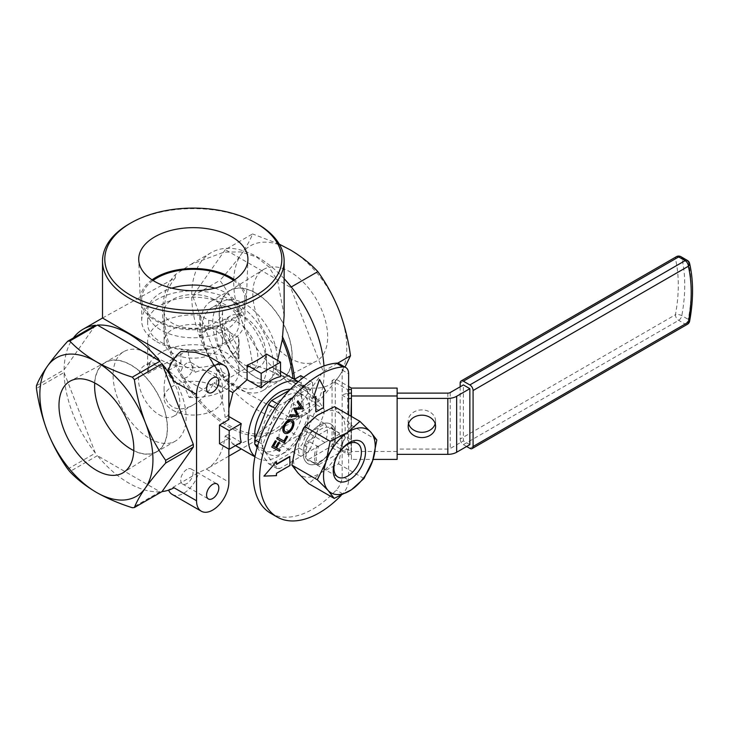 <?xml version="1.0" encoding="UTF-8"?>
<svg xmlns="http://www.w3.org/2000/svg" width="729" height="729" viewBox="0 0 729 729"><rect width="100%" height="100%" fill="white"/><g stroke="black" fill="none" stroke-linecap="round" stroke-linejoin="round"><path stroke-width="0.55" stroke-dasharray="3.65 2.73" d="M309.998 460.628L308.449 460.874A20.558 11.874 -60 0 1 308.449 442.221L309.998 441.974A19.419 11.208 -60 0 1 330.811 428.069A19.419 11.208 -60 0 1 332.205 429.153L332.624 428.26A20.558 11.874 -60 0 1 332.624 446.913L332.205 447.806A19.419 11.208 -60 0 1 311.392 461.703A19.419 11.208 -60 0 1 309.998 460.628L317.106 464.728A19.419 11.208 -60 0 1 317.106 446.075L318.928 445.957L339.103 434.311L339.313 433.254A19.419 11.208 -60 0 1 341.937 441.063A19.419 11.208 -60 0 1 340.607 448.663A19.419 11.208 -60 0 1 339.313 451.907L339.103 452.964M317.106 464.728L318.928 464.61A18.28 10.552 -60 0 1 318.928 445.957M339.103 434.311A18.28 10.552 -60 0 1 341.937 442.002A18.28 10.552 -60 0 1 339.395 452.363M307.237 441.519L331.413 427.558A20.558 11.874 -60 0 1 331.413 446.212L307.237 460.172A20.558 11.874 -60 0 1 307.237 441.519L308.449 442.221M309.998 441.974L317.106 446.075M332.205 429.153L339.313 433.254M332.624 428.26L331.413 427.558M308.449 460.874L307.237 460.172M332.624 446.913L331.413 446.212M332.205 447.806L339.313 451.907M338.921 453.064L318.928 464.61M237.153 369.685A29.242 16.885 -120 0 0 251.769 371.134A29.242 16.885 -120 0 0 251.769 337.372A29.242 16.885 -120 0 0 222.527 320.487A29.242 16.885 -120 0 0 218.044 343.915A29.242 16.885 -120 0 0 237.153 369.685M333.909 443.469A22.845 13.186 120 0 0 330.747 424.078A22.845 13.186 120 0 0 307.902 437.272A22.845 13.186 120 0 0 307.902 463.644A22.845 13.186 120 0 0 333.909 443.469M333.991 443.514A22.845 13.186 -60 0 1 307.984 463.699A22.845 13.186 -60 0 1 305.98 441.3A22.845 13.186 -60 0 1 330.829 424.123A22.845 13.186 -60 0 1 333.991 443.514M334.474 406.673L340.625 414.655L351.387 425.308L342.657 443.232L338.548 463.826L321.361 472.438A36.55 21.105 -60 0 1 298.024 473.066A36.55 21.105 -60 0 1 295.992 444.49A36.55 21.105 -60 0 1 317.288 415.284A36.55 21.105 -60 0 1 340.625 414.655A36.55 21.105 -60 0 1 342.657 443.232A36.55 21.105 -60 0 1 321.361 472.438L308.795 483.719M338.548 463.826L363.971 478.516M376.82 439.988L351.387 425.308M408.568 423.74A13.705 11.19 0 0 1 408.176 421.098A13.705 11.19 0 0 1 421.881 409.908A13.705 11.19 0 0 1 435.596 421.098A13.705 11.19 0 0 1 435.204 423.74M408.176 421.098L408.176 426.374M270.641 513.271A84.455 48.761 120 0 0 336.269 490.061A13.705 7.91 120 0 0 342.165 476.356L342.165 395.236A12.502 7.217 180 0 1 347.697 393.378L347.697 389.651L332.041 380.611L335.276 378.743L348.626 386.452M341.117 495.483A84.455 48.761 120 0 0 342.73 493.788A13.705 7.91 120 0 0 348.626 480.092L342.165 476.356M469.859 444.626L463.398 440.899L463.398 384.93M460.163 386.798L460.163 439.031L675.437 314.746A147.55 85.184 120 0 0 675.437 258.786A4.565 3.18 166.8 0 1 681.806 257.966L688.267 261.702A4.565 3.18 166.8 0 1 689.579 263.333M466.624 446.494L463.398 444.626A4.565 2.634 60 0 1 460.163 439.031M689.625 321.17A4.565 1.95 10.5 0 0 688.267 319.393A152.115 87.826 120 0 0 688.267 261.702A4.565 2.634 120 0 0 687.411 260.426M397.123 449.082L397.123 393.122L397.123 449.082L447.816 449.082A3.363 1.941 0 0 0 450.203 448.517L463.398 440.899M469.859 448.353L685.123 324.068A4.565 2.634 120 0 0 688.267 319.393L681.806 315.657A4.565 1.95 10.5 0 0 675.437 314.746A4.565 2.634 -120 0 0 678.663 320.341L685.123 324.068A4.565 2.634 -120 0 0 687.411 324.296M397.123 459.407L397.123 388.074M351.424 416.459L351.424 459.407L373.084 459.407M348.626 389.559A31.93 18.435 0 0 0 347.697 389.651M397.123 451.497L351.424 451.497L351.424 388.074M351.424 459.407L351.424 452.818A31.93 18.435 0 0 0 347.697 453.073L332.041 444.034L335.276 442.166L351.424 451.497M351.424 389.395L351.424 452.818M335.276 442.166L335.276 378.743M347.697 453.073L347.697 393.378A31.93 18.435 0 0 1 348.626 393.296M332.041 380.611L332.041 444.034M351.004 416.213L351.004 454.358A3.363 1.941 0 0 0 348.626 454.923L342.165 451.196A12.502 7.217 0 0 1 347.697 449.337A31.93 18.435 180 0 1 351.424 449.091M339.322 363.798A13.705 7.91 120 0 1 342.165 370.077L342.165 395.236L348.626 398.963M324.952 423.822A20.558 11.874 -60 0 1 324.952 442.476L300.776 456.436A20.558 11.874 -60 0 1 300.776 437.783L324.952 423.822L305.569 412.632L281.385 426.593A20.558 11.874 120 0 0 281.385 445.246L305.569 431.286A20.558 11.874 120 0 0 305.569 412.632M348.626 414.837L348.626 480.092M289.695 456.463L289.695 465.339L276.173 473.148L276.173 475.454L263.67 475.928M276.173 461.958L276.501 464.081M287.344 436.516L283.882 442.64L276.51 438.648M276.218 447.843L279.089 442.767M279.827 449.802L279.125 451.051L271.753 447.059M276.063 441.127L273.193 446.203M291.983 419.795C294.142 421.444 294.179 424.351 292.11 428.515C289.613 432.47 287.08 434.001 284.501 433.117M297.906 400.813L303.228 408.422L295.4 409.388L298.68 416.469L289.295 416.04M315.539 396.594L313.534 397.378M319.384 379.563L325.225 390.635L323.229 391.783L323.229 407.402L315.539 411.839M285.385 424.943L285.066 424.761C287.108 421.572 289.167 420.351 291.245 421.098M285.239 431.796C283.472 430.493 283.417 428.151 285.066 424.761M245.017 365.147A29.242 16.885 -120 0 0 259.633 366.596A29.242 16.885 -120 0 0 259.633 332.825A29.242 16.885 -120 0 0 230.391 315.949A29.242 16.885 -120 0 0 225.908 339.377A29.242 16.885 -120 0 0 245.017 365.147M245.017 378.579A45.69 26.381 -120 0 0 267.862 380.839A45.69 26.381 -120 0 0 267.862 328.077A45.69 26.381 -120 0 0 222.172 301.697A45.69 26.381 -120 0 0 215.164 338.311A45.69 26.381 -120 0 0 245.017 378.579M234.492 310.035A45.69 26.381 60 0 1 264.345 350.303A45.69 26.381 60 0 1 257.337 386.917A45.69 26.381 60 0 1 234.492 384.648A45.69 26.381 60 0 1 204.649 344.389A45.69 26.381 60 0 1 211.647 307.775A45.69 26.381 60 0 1 234.492 310.035M238.556 337.536L229.608 332.369A29.242 16.885 0 0 0 208.731 320.323L199.782 315.156A45.69 26.381 0 0 0 147.632 341.272A45.69 26.381 0 0 0 189.175 367.544A45.69 26.381 0 0 0 239.012 341.272A45.69 26.381 0 0 0 238.556 337.536L238.556 359.078A29.242 16.885 -120 0 0 229.608 341.609L229.608 332.369M168.153 332.67A29.242 16.885 180 0 1 201.04 324.988A29.242 16.885 180 0 1 222.564 341.272A29.242 16.885 180 0 1 193.322 358.149A29.242 16.885 180 0 1 164.08 341.272A29.242 16.885 180 0 1 168.153 332.67M208.731 320.323L208.731 329.554A29.242 16.885 -120 0 0 204.548 330.866A29.242 16.885 -120 0 0 199.782 336.689L199.782 315.156M229.608 341.609C226.391 331.112 219.429 327.093 208.731 329.554M199.782 336.689L207.492 329.144L219.174 326.483L229.899 332.032L236.278 344.252L238.556 359.078M168.153 302.827A29.242 16.885 180 0 1 201.04 295.136A29.242 16.885 180 0 1 222.564 311.42A29.242 16.885 180 0 1 193.322 328.305A29.242 16.885 180 0 1 164.08 311.42A29.242 16.885 180 0 1 168.153 302.827M161.009 342.22A45.69 26.381 0 0 0 210.809 347.943A45.69 26.381 0 0 0 239.012 323.567A45.69 26.381 0 0 0 205.378 298.125A45.69 26.381 0 0 0 153.992 310.135A45.69 26.381 0 0 0 147.632 323.567A45.69 26.381 0 0 0 161.009 342.22M214.864 288.165A45.69 26.381 180 0 1 239.012 311.42A45.69 26.381 180 0 1 193.322 337.8A45.69 26.381 180 0 1 147.632 311.42A45.69 26.381 180 0 1 153.992 297.988A45.69 26.381 180 0 1 171.771 288.165M168.499 370.523L180.901 363.361L173.748 359.26M102.516 318.026L175.379 277.84A91.38 52.761 -120 0 0 187.699 384.347A91.38 52.761 -120 0 0 274.551 429.736A91.38 52.761 -120 0 0 292.967 396.941L287.044 400.358L271.871 422.984L250.184 439.387L239.549 444.189L232.478 443.852L227.822 434.548L225.124 436.106A91.38 52.761 60 0 1 206.699 468.911A91.38 52.761 60 0 1 206.353 469.111L198.762 472.438L168.499 489.906L174.04 487.765M159.988 491.774A91.38 52.761 60 0 1 97.422 455.652L159.988 491.774L132.341 507.73M97.422 455.652L69.774 471.608M67.733 469.066L95.381 453.11A91.38 52.761 60 0 1 64.097 372.483L36.45 388.439M36.45 385.723L64.097 369.758A91.38 52.761 60 0 1 73.337 337.983M284.137 315.438L277.631 280.938L268.837 266.887L256.298 256.872L240.925 251.942L224.058 252.134L190.424 264.627L175.379 274.605A93.667 54.083 -120 0 0 169.802 351.132A93.667 54.083 -120 0 0 228.86 427.076A93.667 54.083 -120 0 0 275.69 431.714A93.667 54.083 -120 0 0 294.598 397.879L292.967 396.941M175.379 277.84L175.379 274.605M129.106 223.985A90.815 52.433 180 0 1 257.537 223.985M180.901 363.361L180.901 351.506M208.722 356.435L216.504 368.646L216.504 383.582L228.86 390.407M266.495 354.03L266.495 368.537L280.556 376.656M287.044 400.358L300.476 408.112A43.403 25.059 120 0 0 300.476 389.459L287.044 381.704L275.07 368.209C272.983 367.197 270.122 367.316 266.495 368.537M275.07 368.209L277.576 360.436M298.134 381.805A43.403 25.059 -60 0 1 300.64 382.953A43.403 25.059 -60 0 1 307.292 417.735A43.403 25.059 -60 0 1 278.943 455.989A43.403 25.059 -60 0 1 257.237 458.14A43.403 25.059 -60 0 1 254.986 456.536M228.86 408.431L227.822 415.894L225.124 417.453L228.86 419.612M228.86 416.496L227.822 415.894M241.253 442.303L227.822 434.548M284.137 278.688A93.667 54.083 -120 0 0 211.1 252.69A93.667 54.083 -120 0 0 196.748 327.749A93.667 54.083 -120 0 0 257.938 410.29A93.667 54.083 -120 0 0 304.768 414.929A93.667 54.083 -120 0 0 323.968 365.967M300.749 375.672A93.667 54.083 60 0 1 300.749 394.325L294.598 397.879M133.772 450.568A51.385 29.67 -120 0 0 157.218 451.278A51.385 29.67 -120 0 0 167.305 428.096A51.385 29.67 -120 0 0 145.244 376.775A51.385 29.67 -120 0 0 105.842 362.295A51.385 29.67 -120 0 0 94.734 382.953M186.861 363.097A8.675 5.012 120 0 0 181.193 370.742A8.675 5.012 120 0 0 182.523 377.695A8.675 5.012 120 0 0 191.198 372.683A8.675 5.012 120 0 0 191.198 362.668A8.675 5.012 120 0 0 186.861 363.097M186.861 469.421A8.675 5.012 120 0 0 181.193 477.067A8.675 5.012 120 0 0 182.523 484.02A8.675 5.012 120 0 0 191.198 479.008A8.675 5.012 120 0 0 191.198 468.993A8.675 5.012 120 0 0 186.861 469.421M285.404 452.253A34.272 19.783 -60 0 1 268.263 453.957A34.272 19.783 -60 0 1 268.263 414.382A34.272 19.783 -60 0 1 302.535 394.599A34.272 19.783 -60 0 1 307.784 422.064A34.272 19.783 -60 0 1 285.404 452.253M255.059 439.068A34.272 19.783 120 0 0 261.802 450.221A34.272 19.783 120 0 0 278.943 448.526A34.272 19.783 120 0 0 301.323 418.328A34.272 19.783 120 0 0 296.074 390.872A34.272 19.783 120 0 0 290.342 389.277M152.051 279.836A53.08 30.645 0 0 0 140.25 299.792A53.08 30.645 0 0 0 155.787 320.778A53.08 30.645 0 0 0 213.087 327.549A53.08 30.645 0 0 0 246.384 299.792A53.08 30.645 0 0 0 234.583 279.836M225.297 249.673L192.647 296.111L225.297 380.246L290.579 417.945L323.229 371.498L290.579 287.363L225.297 249.673L252.553 233.936C250.457 239.65 246.694 246.411 241.281 254.239A79.962 46.164 -120 0 0 241.281 319.53A79.962 46.164 -120 0 0 290.251 380.447A79.962 46.164 -120 0 0 339.213 376.073A79.962 46.164 -120 0 0 339.213 310.782A79.962 46.164 -120 0 0 290.251 249.865A79.962 46.164 -120 0 0 241.281 254.239C235.576 262.23 228.45 270.942 219.912 280.373C228.45 292.229 235.576 305.278 241.281 319.53C246.694 333.937 250.457 348.936 252.553 364.509C266.422 368.792 278.988 374.105 290.251 380.447C301.223 386.944 310.417 394.198 317.844 402.208C326.382 392.776 333.508 384.065 339.213 376.073L344.99 367.07M149.618 438.503A51.631 29.807 -120 0 0 175.434 441.054A51.631 29.807 -120 0 0 175.443 381.44A51.631 29.807 -120 0 0 123.812 351.633A51.631 29.807 -120 0 0 115.893 393.004A51.631 29.807 -120 0 0 149.618 438.503M130.965 449.274A51.631 29.807 -120 0 0 156.781 451.834A51.631 29.807 -120 0 0 156.781 392.211A51.631 29.807 -120 0 0 105.149 362.404A51.631 29.807 -120 0 0 97.23 403.775A51.631 29.807 -120 0 0 130.965 449.274M156.808 341.737A51.631 29.807 0 0 0 213.078 348.198A51.631 29.807 0 0 0 244.953 320.66A51.631 29.807 0 0 0 193.322 290.844A51.631 29.807 0 0 0 141.69 320.66A51.631 29.807 0 0 0 156.808 341.737M153.026 280.474A51.631 29.807 0 0 0 141.69 299.109A51.631 29.807 0 0 0 156.808 320.186A51.631 29.807 0 0 0 213.078 326.656A51.631 29.807 0 0 0 244.953 299.109A51.631 29.807 0 0 0 233.608 280.474M159.132 414.728A29.242 16.885 -120 0 0 173.757 416.177A29.242 16.885 -120 0 0 173.757 382.406A29.242 16.885 -120 0 0 144.515 365.53A29.242 16.885 -120 0 0 140.032 388.958A29.242 16.885 -120 0 0 159.132 414.728M219.338 314.135A51.385 29.67 60 0 1 229.425 290.944A51.385 29.67 60 0 1 281.376 320.277A51.385 29.67 60 0 1 280.802 379.937A51.385 29.67 60 0 1 241.399 365.457A51.385 29.67 60 0 1 219.338 314.135M252.826 293.55A52.916 30.554 -120 0 0 275.544 346.403A52.916 30.554 -120 0 0 316.113 361.311A52.916 30.554 -120 0 0 316.705 299.883A52.916 30.554 -120 0 0 263.215 269.675A52.916 30.554 -120 0 0 252.826 293.55M147.814 373.512L172.645 359.178C167.059 369.056 164.207 378.661 164.08 388.001C164.207 397.187 167.059 403.492 172.645 406.928C178.405 410.044 185.303 409.361 193.322 404.877C201.341 400.103 208.23 392.822 213.998 383.053L189.175 397.387L183.116 383.509L170.167 371.899L157.2 363.862L149.892 362.422L147.814 373.512A45.69 26.381 0 0 1 147.632 371.116L147.632 341.272M172.645 410.126A29.242 16.885 0 0 0 204.512 413.78A29.242 16.885 0 0 0 222.564 398.189A29.242 16.885 0 0 0 193.322 381.303A29.242 16.885 0 0 0 164.08 398.189A29.242 16.885 0 0 0 172.645 410.126M188.246 350.166L172.645 359.178L195.354 372.291C208.13 366.25 222.883 374.761 222.491 387.956L213.998 383.053L229.599 374.05L221.343 354.932L188.246 350.166A29.242 16.885 -120 0 0 195.354 372.291M237.016 303.729A51.631 29.807 60 0 1 270.751 349.227A51.631 29.807 60 0 1 262.832 390.598A51.631 29.807 60 0 1 211.2 360.791A51.631 29.807 60 0 1 211.2 301.168A51.631 29.807 60 0 1 237.016 303.729M255.679 292.958A51.631 29.807 60 0 1 289.404 338.456A51.631 29.807 60 0 1 281.494 379.827A51.631 29.807 60 0 1 229.863 350.02A51.631 29.807 60 0 1 229.863 290.397A51.631 29.807 60 0 1 255.679 292.958M222.491 387.956A29.242 16.885 -120 0 0 223.539 387.436A29.242 16.885 -120 0 0 229.599 374.05M95.381 325.252L64.097 369.758M64.097 372.483L95.381 453.11M172.208 494.426A22.845 13.186 120 0 0 198.762 472.438M225.124 436.106L228.86 438.266L228.86 449.091M300.476 408.112L312.55 401.141L300.749 394.325M228.86 438.266L219.484 443.679M216.504 383.582A91.38 52.761 60 0 1 225.124 417.453M292.757 378.406L287.044 381.704M303.628 377.34L312.55 382.488L300.476 389.459M312.55 382.488L312.55 401.141M337.582 363.215L323.229 371.498M290.579 417.945L317.844 402.208M225.297 380.246L252.553 364.509M192.647 296.111L219.912 280.373M279.307 244.188L252.553 233.936M290.579 287.363L291.272 286.971M257.146 447.497L268.472 463.617A43.403 25.059 120 0 0 271.689 463.899L299.109 448.071A43.403 25.059 120 0 0 302.335 444.07L316.04 408.741A43.403 25.059 120 0 0 316.04 404.44L302.335 384.939A43.403 25.059 120 0 0 299.109 384.648L289.422 390.243M299.109 448.071L307.182 452.736L279.772 468.565L271.689 463.899M268.472 463.617L276.546 468.273L262.841 448.772L257.638 445.774M258.777 442.129L262.841 444.48L276.546 409.151L275.197 408.368M278.077 404.167L279.772 405.142L307.182 389.313L299.109 384.648M302.335 384.939L310.408 389.605L324.113 409.106L316.04 404.44M316.04 408.741L324.113 413.398L310.408 448.727L302.335 444.07M279.772 468.565A43.403 25.059 -60 0 1 276.546 468.273M310.408 448.727A43.403 25.059 -60 0 1 307.182 452.736M324.113 409.106A43.403 25.059 -60 0 1 324.113 413.398M307.182 389.313A43.403 25.059 -60 0 1 310.408 389.605M276.546 409.151A43.403 25.059 -60 0 1 279.772 405.142M262.841 448.772A43.403 25.059 -60 0 1 262.841 444.48M189.175 397.387A45.69 26.381 0 0 0 239.012 371.116A45.69 26.381 0 0 0 193.322 344.735A45.69 26.381 0 0 0 147.632 371.116M324.952 442.476L305.569 431.286M300.776 456.436L281.385 445.246M300.776 437.783L281.385 426.593M342.73 493.788L336.269 490.061M450.203 392.548L450.203 448.517M463.398 444.626L678.663 320.341A4.565 2.634 120 0 0 681.806 315.657A152.115 87.826 120 0 0 681.806 257.966A4.565 2.634 120 0 0 680.95 256.69M676.384 256.69A4.565 2.634 -120 0 0 675.437 258.786L460.163 383.071M447.816 393.122L447.816 449.082M342.165 370.077L348.626 373.804M216.504 368.646L228.86 375.781M206.353 469.111L228.86 482.106M341.937 442.002L341.937 441.063M311.392 461.703L337.964 477.048M330.811 428.069L357.383 443.414M435.596 421.098L435.596 426.374M230.391 315.949L222.527 320.487M259.633 366.596L251.769 371.134M222.172 301.697L211.647 307.775M267.862 380.839L257.337 386.917M207.501 329.162L204.548 330.866M164.08 311.42L164.08 341.272M222.564 311.42L222.564 341.272M147.632 311.42L147.632 323.567M239.012 311.42L239.012 323.567M274.551 429.736L241.299 448.936M228.86 456.117L206.699 468.911M300.64 382.953L298.343 381.632M280.556 371.353L275.89 368.664M257.237 458.14L254.94 456.81M235.531 445.61L232.478 443.843M211.1 252.69L190.424 264.627M304.768 414.929L275.69 431.714M105.842 362.295L70.531 380.921M157.218 451.278L123.429 472.556M182.523 377.695L208.366 392.621M191.198 362.668L217.042 377.595M182.523 484.02L208.366 498.946M191.198 468.993L217.042 483.919M302.535 394.599L296.074 390.872M268.263 453.957L261.802 450.221M246.384 299.792L247.915 259.888M140.25 299.792L138.729 259.888M123.812 351.633L105.149 362.404M175.434 441.054L156.781 451.834M244.953 320.66L244.953 299.109M141.69 320.66L141.69 299.109M280.802 379.937L316.113 361.311M229.425 290.944L263.215 269.675M149.892 362.422L144.515 365.53M193.322 404.877L173.757 416.177M222.564 398.189L222.564 388.001L223.539 387.436M164.08 398.189L164.08 388.001M262.832 390.598L281.494 379.827M211.2 301.168L229.863 290.397M239.012 371.116L239.012 341.272"/><path stroke-width="1.09" d="M339.395 452.363A18.28 10.552 -60 0 1 339.103 452.964L338.921 453.064M360.071 459.899A19.419 11.208 -60 0 1 337.964 477.048A19.419 11.208 -60 0 1 337.964 454.623A19.419 11.208 -60 0 1 357.383 443.414A19.419 11.208 -60 0 1 360.071 459.899M363.953 460.819A22.845 13.186 -60 0 1 336.06 479.463A22.845 13.186 -60 0 1 348.098 443.35A22.845 13.186 -60 0 1 363.953 460.819M334.219 498.399L308.795 483.719L298.024 473.066L291.882 465.084L295.992 444.49L304.722 426.565L317.288 415.284L334.474 406.673L359.907 421.353L370.669 432.005L376.82 439.988L372.701 460.582A36.55 21.105 -60 0 1 351.405 489.788L334.219 498.399L328.077 490.417L317.306 479.764L291.882 465.084M317.306 479.764L326.045 461.84A36.55 21.105 -60 0 1 347.341 432.634A36.55 21.105 -60 0 1 370.669 432.005A36.55 21.105 -60 0 1 372.701 460.582L363.971 478.516L351.405 489.788A36.55 21.105 -60 0 1 328.077 490.417A36.55 21.105 -60 0 1 326.045 461.84L330.155 441.245L347.341 432.634L359.907 421.353M304.722 426.565L330.155 441.245M435.204 423.74A13.705 11.19 0 0 1 421.881 432.297A13.705 11.19 0 0 1 408.568 423.74M408.176 426.374A13.705 11.19 0 0 1 421.881 415.184A13.705 11.19 0 0 1 435.596 426.374A13.705 11.19 0 0 1 421.881 437.573A13.705 11.19 0 0 1 408.176 426.374M348.626 414.837L348.626 373.804A13.705 7.91 120 0 0 345.783 367.534L339.322 363.798A13.705 7.91 120 0 0 336.269 363.179A84.455 48.761 120 0 0 263.379 430.11A84.455 48.761 120 0 0 270.641 513.271L277.102 516.998A84.455 48.761 120 0 0 341.117 495.483M345.783 367.534A13.705 7.91 120 0 0 342.73 366.915A84.455 48.761 120 0 0 269.839 433.837A84.455 48.761 120 0 0 277.102 516.998M466.624 446.494L469.859 448.353A4.565 2.634 -120 0 0 472.137 448.581A4.565 2.634 -120 0 0 473.085 446.494L473.085 390.534A4.565 2.634 -120 0 0 469.859 384.93L463.398 381.203A4.565 2.634 60 0 0 461.111 380.975A4.565 2.634 60 0 0 460.163 383.071L460.163 386.798M397.123 393.122L447.816 393.122A3.363 1.941 180 0 0 450.203 392.548L463.398 384.93L469.859 388.666L469.859 444.626L456.664 452.244A12.502 7.217 0 0 1 447.816 454.358L397.123 454.358M472.137 448.581L687.411 324.296A4.565 2.634 -120 0 0 688.358 322.209A4.565 1.95 10.5 0 0 689.625 321.17C693.543 299.783 693.525 280.51 689.579 263.333A4.565 3.18 166.8 0 1 688.358 266.24A147.55 85.184 -60 0 1 688.358 322.209L473.085 446.494M469.859 388.666L456.664 396.284A12.502 7.217 180 0 1 447.816 398.399L397.123 398.399M348.626 386.452L351.424 388.074L397.123 388.074L397.123 459.407L373.084 459.407M397.123 395.984L351.424 395.984L351.424 416.459M351.424 395.984L351.424 389.395A31.93 18.435 0 0 0 348.626 389.559M351.424 393.122A31.93 18.435 0 0 0 348.626 393.296M351.424 398.399L351.004 416.213M348.626 398.963A3.363 1.941 180 0 1 351.004 398.399M263.989 476.119L276.173 461.958L263.989 476.119L276.501 475.645L276.501 473.331L290.024 465.521L289.695 456.463L276.501 464.081M276.838 438.831L277.23 437.373L283.891 440.981L286.634 436.124L287.663 436.698L284.201 442.822L276.838 438.831L277.558 437.555L284.21 441.163L286.953 436.316L287.663 436.698M276.546 448.025L280.155 449.984L276.546 448.034L279.417 442.959L278.688 442.558L275.817 447.633L273.512 446.385L275.489 447.451L278.36 442.375L279.417 442.959M271.753 447.059L275.334 440.735L276.382 441.309L275.653 440.917L271.753 447.059M284.501 433.117C282.333 431.486 282.269 428.588 284.31 424.433C286.825 420.414 289.377 418.874 291.983 419.795L292.302 419.977C294.461 421.626 294.507 424.533 292.429 428.707C289.932 432.652 287.399 434.183 284.82 433.299L284.501 433.117M289.613 416.232L290.024 414.746L296.785 415.056L293.669 408.295L301.004 407.593L297.177 402.098L297.906 400.813L303.546 408.614L295.719 409.58L298.999 416.66L289.613 416.232L290.352 414.938L297.113 415.238L293.997 408.486L301.332 407.784L297.496 402.29L298.225 400.996M313.534 397.378L319.384 379.563L313.534 397.378M313.862 397.569L315.867 396.412L315.867 412.022L315.539 396.594M290.024 456.655L276.501 464.455L276.501 462.14M272.072 447.251L279.444 451.242L280.155 449.984M273.512 446.385L276.382 441.309M284.31 424.433L284.629 424.615C287.144 420.606 289.705 419.057 292.302 419.977M284.82 433.299C282.652 431.677 282.588 428.78 284.629 424.615M315.867 412.022L323.548 407.584L323.548 391.974L325.553 390.817L319.703 379.745M291.573 421.28C293.34 422.601 293.386 424.961 291.691 428.36C289.668 431.522 287.627 432.725 285.568 431.987C283.8 430.675 283.736 428.333 285.385 424.943C287.436 421.763 289.495 420.542 291.573 421.28M291.691 428.36L291.363 428.178C289.349 431.331 287.308 432.543 285.239 431.796M291.245 421.098C293.022 422.419 293.058 424.77 291.363 428.178M171.771 288.165A45.69 26.381 180 0 1 214.864 288.165M173.748 359.26L102.507 318.026L83.015 329.28A91.38 52.761 60 0 1 95.381 325.252L67.733 341.218A91.38 52.761 -120 0 1 69.774 341.035L97.422 325.07A91.38 52.761 60 0 1 159.988 361.192L132.341 377.157A91.38 52.761 60 0 1 134.382 379.691L162.029 363.735A91.38 52.761 60 0 1 174.04 381.44L168.499 370.523A22.845 13.186 120 0 1 180.901 351.506L195.445 352.335L208.722 356.435L224.131 365.32A22.845 13.186 -60 0 1 228.86 375.781L228.86 419.612L219.484 425.025L219.484 443.679L229.179 449.274L241.253 442.303A43.403 25.059 120 0 1 241.253 423.649L228.86 416.496M228.86 449.091L228.86 482.106A22.845 13.186 -60 0 1 218.891 505.097A22.845 13.186 -60 0 1 201.286 511.211A22.845 13.186 -60 0 1 196.548 500.759L174.04 487.765A91.38 52.761 60 0 1 162.029 491.592L134.382 507.548A91.38 52.761 60 0 1 132.341 507.73C119.137 503.557 107.163 498.436 96.392 492.367C85.876 486.152 77.001 479.226 69.774 471.608A91.38 52.761 -120 0 1 67.733 469.066C59.641 457.63 52.871 445.091 47.431 431.45A79.962 46.164 60 0 1 47.431 366.158C52.871 358.522 59.641 350.202 67.733 341.218M69.774 341.035C77.001 348.653 85.876 355.57 96.392 361.784A79.962 46.164 60 0 0 47.431 366.158C42.236 373.658 38.573 380.183 36.45 385.723A91.38 52.761 -120 0 0 36.45 388.439C38.573 403.328 42.236 417.662 47.431 431.45A79.962 46.164 60 0 0 96.392 492.367A79.962 46.164 60 0 0 145.363 487.993A79.962 46.164 -120 0 0 145.363 422.702C140.159 408.914 136.505 394.58 134.382 379.691M73.337 337.983A91.38 52.761 60 0 1 83.015 329.28M277.576 360.436L282.342 339.596L284.137 315.438L284.137 261.055A90.815 52.433 180 0 1 228.077 309.497A90.815 52.433 180 0 1 129.106 298.134A90.815 52.433 180 0 1 102.507 261.055A90.815 52.433 180 0 1 129.106 223.985L130.719 223.056A88.528 51.112 180 0 1 255.915 223.056L255.915 223.056A88.528 51.112 180 0 1 255.915 295.336A88.528 51.112 180 0 1 130.719 295.336A88.528 51.112 180 0 1 130.719 223.056M257.537 223.985L255.915 223.056L257.537 223.985A90.815 52.433 180 0 1 284.137 261.055M228.86 390.407L232.879 392.567L228.86 408.431M247.104 379.727L247.104 365.229L261.173 373.348L280.556 362.149L280.556 376.656A43.403 25.059 120 0 0 261.173 387.846L247.104 379.727L232.879 392.567M247.104 365.229A90.815 52.433 0 0 0 266.495 354.03L280.556 362.149M254.986 456.536A43.403 25.059 -60 0 1 257.237 408.012A43.403 25.059 -60 0 1 298.134 381.805M323.968 365.967A93.667 54.083 -120 0 0 284.137 278.688M282.342 336.361A93.667 54.083 60 0 1 294.598 379.226L300.749 375.672L303.628 377.34M196.548 500.759L196.548 394.435A22.845 13.186 -60 0 1 206.526 371.444A22.845 13.186 -60 0 1 224.131 365.32M94.734 382.953A51.385 29.67 -120 0 0 133.772 450.568M133.808 448.681A52.916 30.554 60 0 1 123.429 472.556A52.916 30.554 60 0 1 69.938 442.348A52.916 30.554 60 0 1 70.531 380.921A52.916 30.554 60 0 1 111.09 395.829A52.916 30.554 60 0 1 133.808 448.681M212.704 378.023A8.675 5.012 -60 0 1 217.042 377.595A8.675 5.012 -60 0 1 217.042 387.609A8.675 5.012 -60 0 1 208.366 392.621A8.675 5.012 -60 0 1 207.036 385.668A8.675 5.012 -60 0 1 212.704 378.023M212.704 484.348A8.675 5.012 -60 0 1 217.042 483.919A8.675 5.012 -60 0 1 217.042 493.934A8.675 5.012 -60 0 1 208.366 498.946A8.675 5.012 -60 0 1 207.036 491.993A8.675 5.012 -60 0 1 212.704 484.348M290.342 389.277A34.272 19.783 120 0 0 264.755 406.053A34.272 19.783 120 0 0 255.059 439.068M234.583 279.836A53.08 30.645 0 0 0 152.051 279.836M154.712 281.485A54.602 31.529 180 0 1 138.729 259.888A54.602 31.529 180 0 1 193.322 227.667A54.602 31.529 180 0 1 247.915 259.888A54.602 31.529 180 0 1 213.661 288.447A54.602 31.529 180 0 1 154.712 281.485M344.99 367.07L350.485 355.761C348.389 340.188 344.626 325.189 339.213 310.782C333.508 296.539 326.382 283.481 317.844 271.625C310.417 263.625 301.223 256.371 290.251 249.865L279.307 244.188M233.608 280.474A51.631 29.807 0 0 0 153.026 280.474M97.422 325.07L159.988 361.192M162.029 363.735L193.313 444.362L165.665 460.318C157.573 448.882 150.803 436.343 145.363 422.702A79.962 46.164 60 0 0 96.392 361.784C107.163 367.863 119.137 372.984 132.341 377.157M134.382 507.548C136.505 502.008 140.159 495.483 145.363 487.993C150.803 480.347 157.573 472.037 165.665 463.043L193.313 447.087L162.029 491.592M193.313 444.362A91.38 52.761 60 0 1 193.313 447.087M168.599 490.152A22.845 13.186 120 0 0 172.208 494.426L201.286 511.211M165.665 460.318A91.38 52.761 60 0 1 165.665 463.043M229.179 449.274L229.179 430.62L241.253 423.649M229.179 430.62L219.484 425.025M261.173 373.348L261.173 387.846M292.757 378.406L292.967 378.287A91.38 52.761 -120 0 0 282.342 339.596M292.967 378.287L294.598 379.226M350.485 355.761L337.582 363.215M291.272 286.971L317.844 271.625M289.422 390.243L271.689 400.476A43.403 25.059 120 0 0 268.472 404.486L254.767 439.815A43.403 25.059 120 0 0 254.767 444.116L257.146 447.497M257.638 445.774L254.767 444.116M254.767 439.815L258.777 442.129M275.197 408.368L268.472 404.486M271.689 400.476L278.077 404.167M342.73 366.915L336.269 363.179M473.085 390.534L688.358 266.24A4.565 2.634 -120 0 0 685.123 260.645L469.859 384.93M456.664 396.284L456.664 452.244M689.579 263.333A4.565 4.565 0 0 0 687.411 260.426A4.565 2.634 120 0 0 685.123 260.645L678.663 256.918L463.398 381.203M447.816 398.399L447.816 454.358M687.411 260.426L680.95 256.69A4.565 2.634 120 0 0 678.663 256.918A4.565 2.634 -120 0 0 676.384 256.69L461.111 380.975M196.548 394.435L174.04 381.44M687.411 324.296A4.565 4.565 0 0 0 689.625 321.17M680.95 256.69A4.565 4.565 0 0 0 676.384 256.69M241.299 448.936L228.86 456.117M102.507 318.026L102.507 261.055M298.343 381.632L280.556 371.353M254.94 456.81L235.531 445.61"/></g></svg>
